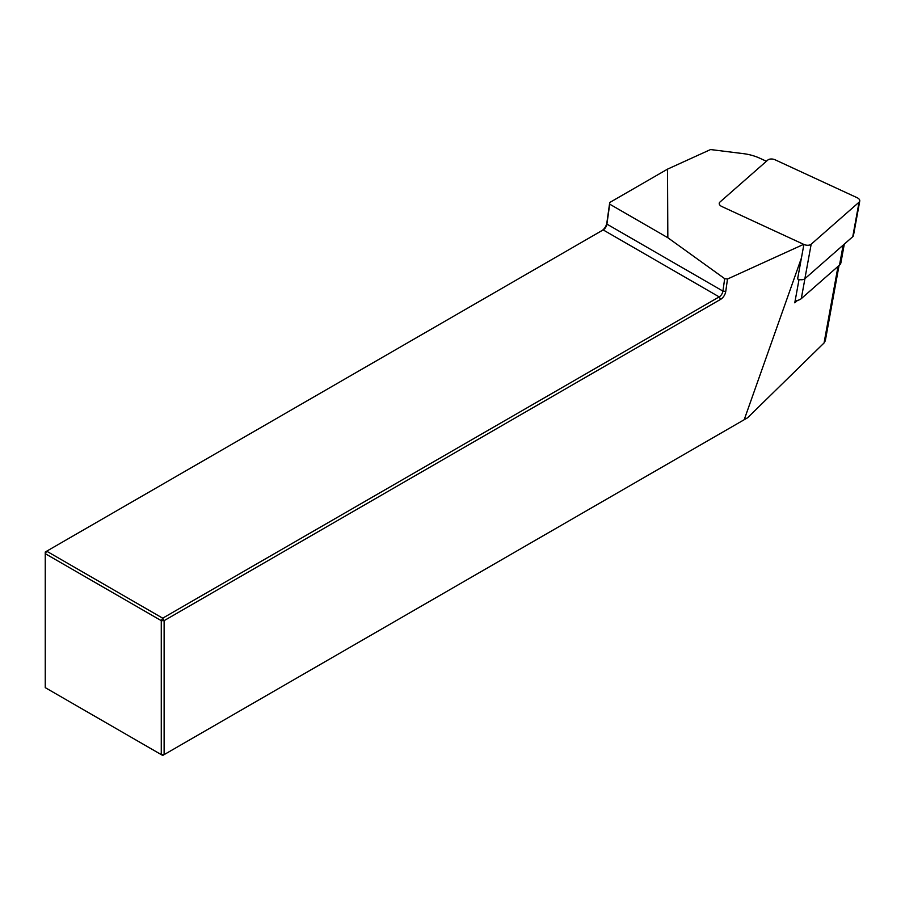 <?xml version="1.0" encoding="UTF-8"?>
<svg xmlns="http://www.w3.org/2000/svg" width="905" height="905" viewBox="0 0 905 905"><rect width="100%" height="100%" fill="white"/><g stroke="black" fill="none" stroke-linecap="round" stroke-linejoin="round"><path stroke-width="1.36" d="M795.156 300.709A10.758 6.143 10.3 0 0 797.543 300.392A10.758 6.143 10.3 0 0 801.287 298.639L839.512 265.086A10.758 6.143 10.3 0 0 840.903 262.778L844.308 244.101M799.036 279.464L794.771 302.813L797.543 300.392M766.411 161.271L760.008 158.307A33.621 19.186 10.3 0 0 743.401 153.646L710.549 149.551L667.505 169.156L667.833 237.721L724.679 278.661L727.496 279.023L803.663 244.339M601.746 230.73A7.398 4.276 120 0 0 606.882 222.766L606.904 224.112A5.385 3.111 -60 0 1 603.16 229.904L46.675 551.19L162.696 618.183L719.181 296.897A5.385 3.111 120 0 0 722.925 291.105L606.904 224.112L609.71 204.168L667.833 237.721M727.496 279.023L725.765 291.399L722.925 291.105L724.679 278.661M667.505 169.156L609.732 202.505L606.882 222.766M609.71 204.168L609.732 202.505M725.765 291.399A7.398 4.276 -60 0 1 720.606 299.363L164.122 620.649L164.122 754.623L744.204 419.716L801.411 258.049M839.037 265.504L825.303 340.789L824.059 342.961L747.587 417.771L744.204 419.716M162.696 755.449L164.122 754.623L161.271 754.623L161.271 620.649L45.25 553.668L45.25 687.642L162.696 755.449M603.16 229.904L719.181 296.897L720.606 299.363M46.675 551.19L45.25 552.016L45.25 553.668L46.675 551.19M162.696 618.183L161.271 620.649L164.122 620.649L162.696 618.183M857.137 197.72L775.11 159.8A5.385 3.066 10.3 0 0 767.836 160.027L719.95 202.053A5.385 3.066 -169.7 0 0 719.26 203.218A5.385 3.066 -169.7 0 0 721.862 206.532L803.9 244.452A5.385 3.066 10.3 0 0 811.174 244.226L804.873 278.717L852.759 236.691A5.385 3.066 -169.7 0 0 853.46 235.538L859.75 201.034A5.385 3.066 10.3 0 0 857.137 197.72M859.75 201.034A5.385 3.066 10.3 0 1 859.049 202.2L811.174 244.226M804.873 278.717A5.385 3.066 -169.7 0 1 797.599 278.944L803.9 244.452M824.059 342.961L838.03 266.387M804.93 278.672L801.287 298.639M843.155 245.119L839.512 265.086M859.049 202.2L852.759 236.691"/></g></svg>
